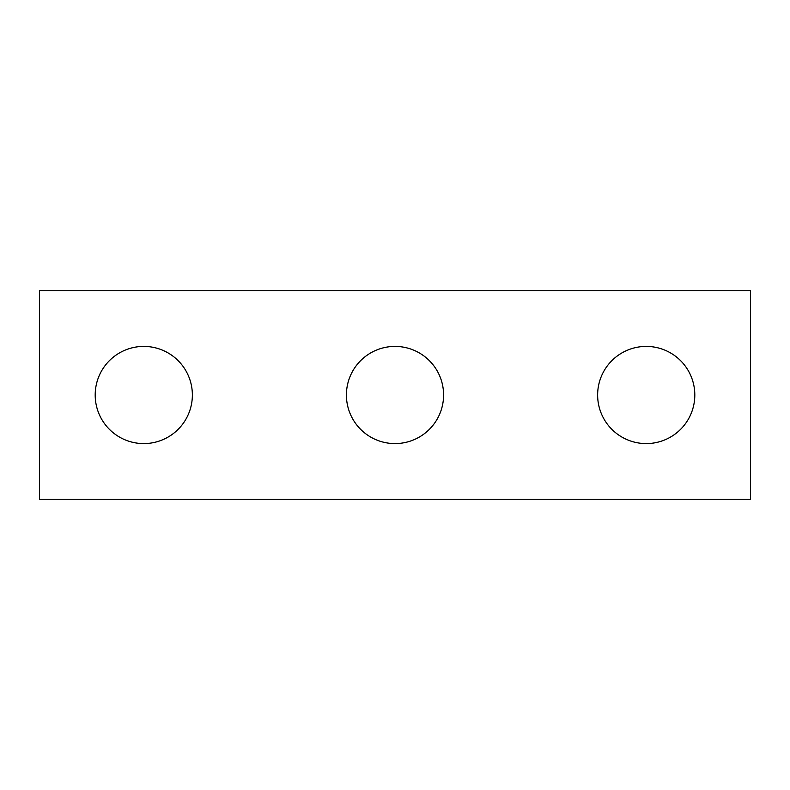 <?xml version="1.0" encoding="UTF-8"?>
<svg xmlns="http://www.w3.org/2000/svg" width="790" height="790" viewBox="0 0 790 790"><rect width="100%" height="100%" fill="white"/><g stroke="black" fill="none" stroke-linecap="round" stroke-linejoin="round"><path stroke-width="0.59" stroke-dasharray="3.95 2.96" d="M750.5 499.28L39.5 499.28L39.5 290.72L750.5 290.72L750.5 499.28M95.195 395A48.585 48.585 0 0 1 168.072 352.923A48.585 48.585 0 0 1 168.072 437.077A48.585 48.585 0 0 1 95.195 395M346.415 395A48.585 48.585 0 0 1 419.293 352.923A48.585 48.585 0 0 1 419.293 437.077A48.585 48.585 0 0 1 346.415 395M597.635 395A48.585 48.585 0 0 1 670.513 352.923A48.585 48.585 0 0 1 670.513 437.077A48.585 48.585 0 0 1 597.635 395"/><path stroke-width="1.19" d="M750.5 499.28L39.5 499.28L39.5 290.72L750.5 290.72L750.5 499.28M192.365 395A48.585 48.585 0 0 0 143.78 346.415A48.585 48.585 0 0 0 95.195 395A48.585 48.585 0 0 0 143.78 443.585A48.585 48.585 0 0 0 192.365 395M443.585 395A48.585 48.585 0 0 0 395 346.415A48.585 48.585 0 0 0 346.415 395A48.585 48.585 0 0 0 395 443.585A48.585 48.585 0 0 0 443.585 395M694.805 395A48.585 48.585 0 0 0 646.22 346.415A48.585 48.585 0 0 0 597.635 395A48.585 48.585 0 0 0 646.22 443.585A48.585 48.585 0 0 0 694.805 395"/></g></svg>
